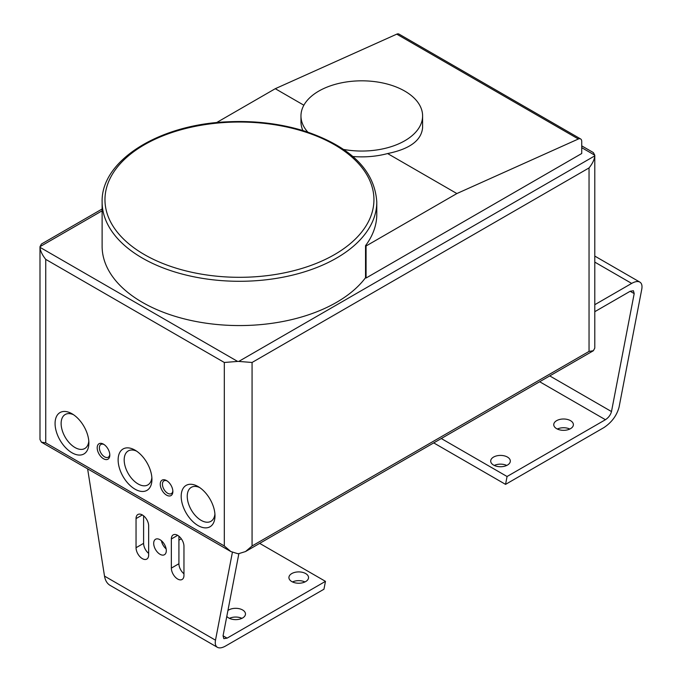 <?xml version="1.0" encoding="UTF-8"?>
<svg xmlns="http://www.w3.org/2000/svg" width="682" height="682" viewBox="0 0 682 682"><rect width="100%" height="100%" fill="white"/><g stroke="black" fill="none" stroke-linecap="round" stroke-linejoin="round"><path stroke-width="1.02" d="M230.857 551.55L224.318 545.967L45.737 442.865L41.414 442.175L230.857 551.55L237.626 553.648A19.616 11.33 180 0 0 238.76 553.648L245.52 551.55L252.067 545.967L252.067 362.474L238.76 361.426L594.781 155.871A19.616 11.33 0 0 0 594.789 155.547A19.616 11.33 0 0 0 594.781 155.215L593.374 152.589L581.729 145.871M224.318 545.967L224.318 362.474L237.626 361.426A19.616 11.33 0 0 0 238.76 361.426M41.414 442.175L39.999 439.549A19.616 11.33 180 0 1 39.991 439.225L39.991 246.995A19.616 11.33 0 0 0 39.999 247.327C40.323 250.967 42.241 254.983 45.737 259.373L45.737 442.865M102.121 210.806L39.999 246.671L41.414 244.045L102.121 208.999M103.502 458.739A8.917 5.149 60 0 1 97.194 447.818A8.917 5.149 60 0 1 103.502 444.178A8.917 5.149 60 0 1 109.811 455.099A8.917 5.149 60 0 1 103.502 458.739M71.968 452.771A23.896 13.802 60 0 1 55.072 423.496A23.896 13.802 60 0 1 71.968 413.744A23.896 13.802 60 0 1 88.873 443.01A23.896 13.802 60 0 1 71.968 452.771M198.087 525.583A23.896 13.802 60 0 1 181.19 496.308A23.896 13.802 60 0 1 198.087 486.556A23.896 13.802 60 0 1 214.983 515.822A23.896 13.802 60 0 1 198.087 525.583M135.027 489.173A23.896 13.802 60 0 1 118.131 459.907A23.896 13.802 60 0 1 135.027 450.146A23.896 13.802 60 0 1 151.933 479.42A23.896 13.802 60 0 1 135.027 489.173M166.561 495.141A8.917 5.149 60 0 1 160.253 484.22A8.917 5.149 60 0 1 166.561 480.58A8.917 5.149 60 0 1 172.861 491.5A8.917 5.149 60 0 1 166.561 495.141M252.067 545.967L589.043 351.418L593.366 350.727L594.781 348.101A19.616 11.33 180 0 0 594.789 347.769L594.789 155.547M594.781 155.871C594.457 159.52 592.547 163.535 589.043 167.925L252.067 362.474M366.072 278.017L581.729 153.51L581.729 141.396A5.354 3.086 120 0 0 580.621 138.949A5.354 3.086 120 0 0 578.362 139L456.88 193.552L366.072 245.98L366.072 278.017L365.535 277.702A137.329 79.291 180 0 1 142.342 302.339A137.329 79.291 180 0 1 102.121 246.27L102.121 202A137.329 79.291 180 0 0 142.342 258.069A137.329 79.291 180 0 0 292.007 275.255A137.329 79.291 180 0 0 376.788 202C374.665 170.449 350.906 146.903 305.519 131.37C280.882 123.621 254.625 120.441 226.739 121.848C158.625 124.738 100.902 160.739 102.121 202M580.621 138.949L399.013 34.1A5.354 3.086 120 0 0 396.762 34.151L275.272 88.703L216.509 122.632M366.072 245.98L365.535 245.665L365.535 277.702M307.821 132.129A60.817 35.114 180 0 1 300.967 115.94A60.817 35.114 180 0 1 338.511 83.494A60.817 35.114 180 0 1 404.793 91.107A60.817 35.114 180 0 1 422.601 115.94L422.601 127.543C421.527 140.347 409.856 149.017 387.598 153.552A60.817 35.114 180 0 1 352.892 156.493M456.88 193.552L387.598 153.552M303.874 105.216L275.272 88.703M376.788 202L376.788 214.233A137.329 79.291 180 0 1 365.535 245.665M302.91 130.56A60.817 35.114 180 0 1 300.967 121.763L300.967 115.94M167.133 480.938A7.374 4.254 -120 0 0 163.961 480.844A7.374 4.254 -120 0 0 162.836 486.752A7.374 4.254 -120 0 0 167.653 493.257A7.374 4.254 -120 0 0 171.335 493.615A7.374 4.254 -120 0 0 172.836 490.827M104.073 444.536A7.374 4.254 -120 0 0 100.91 444.442A7.374 4.254 -120 0 0 99.777 450.35A7.374 4.254 -120 0 0 104.593 456.846A7.374 4.254 -120 0 0 108.276 457.213A7.374 4.254 -120 0 0 109.776 454.425M422.601 115.94A60.817 35.114 180 0 1 343.668 149.452M73.562 414.741A19.616 11.33 -120 0 0 65.191 414.52A19.616 11.33 -120 0 0 62.181 430.24A19.616 11.33 -120 0 0 74.994 447.528A19.616 11.33 -120 0 0 84.807 448.5A19.616 11.33 -120 0 0 88.796 441.135M199.673 487.553A19.616 11.33 -120 0 0 191.301 487.332A19.616 11.33 -120 0 0 188.3 503.052A19.616 11.33 -120 0 0 201.113 520.34A19.616 11.33 -120 0 0 210.926 521.312A19.616 11.33 -120 0 0 214.915 513.947M136.622 451.152A19.616 11.33 -120 0 0 128.25 450.921A19.616 11.33 -120 0 0 125.241 466.641A19.616 11.33 -120 0 0 138.054 483.93A19.616 11.33 -120 0 0 147.866 484.902A19.616 11.33 -120 0 0 151.856 477.536M87.62 468.858L104.508 576.111C105.258 580.476 107.083 583.536 109.99 585.309L217.405 647.32C215.495 646.127 214.856 643.748 215.495 640.185L232.392 552.352M166.306 550.63A8.917 5.149 60 0 1 164.456 554.713A8.917 5.149 60 0 1 155.539 549.564A8.917 5.149 60 0 1 155.539 539.266A8.917 5.149 60 0 1 162.41 541.653A8.917 5.149 60 0 1 166.306 550.63M183.961 575.386A8.917 5.149 60 0 1 182.12 579.47A8.917 5.149 60 0 1 175.24 577.074A8.917 5.149 60 0 1 171.353 568.106L171.353 538.976A8.917 5.149 60 0 1 173.194 534.893A8.917 5.149 60 0 1 180.074 537.288A8.917 5.149 60 0 1 183.961 546.256L183.961 575.386M136.042 518.593A8.917 5.149 60 0 1 137.883 514.509A8.917 5.149 60 0 1 144.755 516.896A8.917 5.149 60 0 1 148.65 525.873L148.65 554.995A8.917 5.149 60 0 1 146.8 559.078A8.917 5.149 60 0 1 139.929 556.691A8.917 5.149 60 0 1 136.042 547.714L136.042 518.593L142.342 514.953M238.87 553.648L223.057 635.82L223.824 638.676L227.097 638.147L325.467 581.354L323.95 589.222L225.58 646.016C222.136 647.951 219.408 648.386 217.405 647.32M161.421 540.715A8.917 5.149 -120 0 0 166.144 548.891M178.914 536.214L178.914 563.733A8.917 5.149 -120 0 0 183.961 573.784M143.604 515.822L143.604 543.349A8.917 5.149 -120 0 0 148.65 553.392M181.293 538.771L178.914 540.144M165.862 547.68L165.24 548.038M325.467 581.354L259.68 543.375M227.933 610.492A9.812 5.661 180 0 1 242.604 609.972A9.812 5.661 180 0 1 245.477 613.979A9.812 5.661 180 0 1 239.425 619.205A9.812 5.661 180 0 1 228.734 617.977A9.812 5.661 180 0 1 226.799 616.392M291.794 581.576A9.812 5.661 180 0 1 288.921 577.569A9.812 5.661 180 0 1 294.974 572.334A9.812 5.661 180 0 1 305.664 573.562A9.812 5.661 180 0 1 308.537 577.569A9.812 5.661 180 0 1 302.484 582.803A9.812 5.661 180 0 1 291.794 581.576M241.914 618.344A9.812 5.661 0 0 0 229.425 618.344M304.973 581.942A9.812 5.661 0 0 0 292.484 581.942M594.789 262.118L631.668 283.405C635.121 281.47 637.849 281.035 639.852 282.101C641.762 283.294 642.393 285.673 641.762 289.236L619.06 407.188C616.767 415.577 611.728 422.371 603.928 427.58L505.558 484.373L507.067 476.505L605.437 419.711C608.557 417.631 610.578 414.912 611.49 411.561L634.192 293.601L633.433 290.745L630.159 291.274L594.789 311.691M631.668 283.405L594.789 304.701M505.558 484.373L433.726 442.899M506.752 465.439A9.812 5.661 0 0 0 494.271 465.439M569.811 429.029A9.812 5.661 0 0 0 557.33 429.029M441.288 438.526L507.067 476.505M493.572 465.073A9.812 5.661 180 0 1 490.699 461.075A9.812 5.661 180 0 1 496.76 455.84A9.812 5.661 180 0 1 507.451 457.068A9.812 5.661 180 0 1 510.324 461.075A9.812 5.661 180 0 1 504.262 466.3A9.812 5.661 180 0 1 493.572 465.073M556.631 428.671A9.812 5.661 180 0 1 553.758 424.664A9.812 5.661 180 0 1 559.82 419.43A9.812 5.661 180 0 1 570.51 420.658A9.812 5.661 180 0 1 573.383 424.664A9.812 5.661 180 0 1 567.322 429.899A9.812 5.661 180 0 1 556.631 428.671M594.781 155.215L581.729 147.679M237.626 361.426L39.999 247.327M224.318 362.474L45.737 259.373M589.043 351.418L589.043 167.925M578.362 139L396.762 34.151M144.362 254.574A134.482 77.637 180 0 1 204.651 124.678A134.482 77.637 180 0 1 369.354 219.766A134.482 77.637 180 0 1 144.362 254.574M215.495 640.185L104.508 576.111M223.057 635.82L227.097 638.147M605.437 419.711L539.658 381.732M549.752 375.91L611.49 411.561M634.192 293.601L630.159 291.274M136.042 547.714L143.604 543.349M171.353 538.976L177.652 535.336M171.353 568.106L178.914 563.733M245.52 551.55L593.374 350.727M594.789 256.082L639.852 282.101"/></g></svg>
